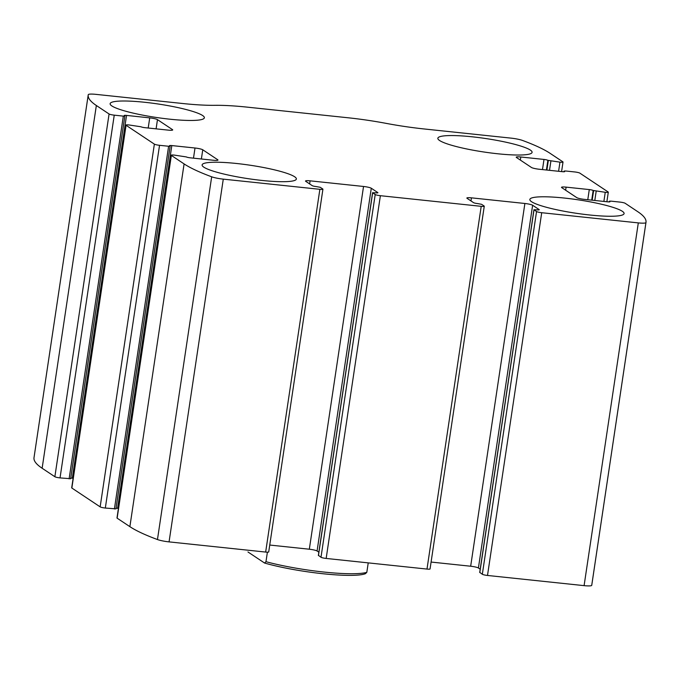 <?xml version="1.0" encoding="UTF-8"?>
<svg xmlns="http://www.w3.org/2000/svg" width="680" height="680" viewBox="0 0 680 680"><rect width="100%" height="100%" fill="white"/><g stroke="black" fill="none" stroke-linecap="round" stroke-linejoin="round"><path stroke-width="1.02" d="M625.133 203.269L637.865 211.752A222.334 31.713 -171.5 0 1 646 222.283A222.334 31.713 -171.5 0 1 645.94 222.589A10.591 1.513 -171.5 0 1 638.308 222.895L541.713 212.713A4.233 0.603 -171.5 0 1 536.545 211.531L533.928 209.737L536.962 209.831A3.179 0.451 -171.5 0 0 539.257 209.737A3.179 0.451 -171.5 0 0 539.138 209.584L532.627 205.249A6.349 0.909 -171.5 0 0 524.884 203.481L471.435 197.846A6.349 0.909 -171.5 0 0 466.854 198.042A6.349 0.909 -171.5 0 0 467.083 198.339L473.594 202.674A3.179 0.451 -171.5 0 0 477.471 203.558L481.567 204.306L484.109 206.006A4.233 0.603 -171.5 0 1 484.271 206.202A4.233 0.603 -171.5 0 1 481.21 206.329L380.375 195.695A4.233 0.603 -171.5 0 1 375.207 194.522L372.58 192.72L375.624 192.822A3.179 0.451 -171.5 0 0 377.91 192.72A3.179 0.451 -171.5 0 0 377.8 192.576L371.288 188.241A6.349 0.909 -171.5 0 0 363.536 186.473L310.097 180.838A6.349 0.909 -171.5 0 0 305.507 181.033A6.349 0.909 -171.5 0 0 305.745 181.331L312.256 185.666A3.179 0.451 -171.5 0 0 316.124 186.549L320.221 187.297L322.771 188.989A4.233 0.603 -171.5 0 1 322.923 189.193A4.233 0.603 -171.5 0 1 319.872 189.32L223.278 179.137A10.591 1.513 -171.5 0 1 211.675 176.8A222.334 31.713 -171.5 0 1 184.093 163.906L171.351 155.431A4.233 0.603 -171.5 0 1 171.198 155.227A4.233 0.603 -171.5 0 1 174.258 155.1L186.337 156.927A3.179 0.451 -171.5 0 0 190.213 157.811L213.401 160.259A6.349 0.909 -171.5 0 0 217.991 160.064A6.349 0.909 -171.5 0 0 217.753 159.766L202.759 149.779A6.349 0.909 -171.5 0 0 195.007 148.01L171.81 145.571A3.179 0.451 -171.5 0 0 169.524 145.665A3.179 0.451 -171.5 0 0 169.635 145.817L170.136 146.2L168.614 146.26L159.536 145.307A4.233 0.603 -171.5 0 1 154.369 144.126L126.064 125.281A4.233 0.603 -171.5 0 1 125.91 125.086A4.233 0.603 -171.5 0 1 128.97 124.958L141.049 126.786A3.179 0.451 -171.5 0 0 144.925 127.67L168.121 130.118A6.349 0.909 -171.5 0 0 172.703 129.922A6.349 0.909 -171.5 0 0 172.474 129.625L157.471 119.638A6.349 0.909 -171.5 0 0 149.719 117.869L126.531 115.421A3.179 0.451 -171.5 0 0 124.236 115.523A3.179 0.451 -171.5 0 0 124.355 115.668L124.856 116.05L123.326 116.119L114.248 115.158A4.233 0.603 -171.5 0 1 109.081 113.985L96.347 105.502A222.334 31.713 -171.5 0 1 88.213 94.971A222.334 31.713 -171.5 0 1 88.272 94.665A10.591 1.513 -171.5 0 1 95.905 94.359L182.563 103.496A69.878 9.97 -171.5 0 0 214.948 105.323A69.878 9.97 -171.5 0 1 247.341 107.151L348.177 117.784A69.878 9.97 -171.5 0 1 386.231 123.386A69.878 9.97 -171.5 0 0 424.286 128.979L510.935 138.117A10.591 1.513 -171.5 0 1 522.538 140.454A222.334 31.713 -171.5 0 1 550.12 153.349L562.861 161.823A4.233 0.603 -171.5 0 1 563.014 162.027A4.233 0.603 -171.5 0 1 559.954 162.155L547.876 160.327A3.179 0.451 -171.5 0 0 544 159.443L520.803 156.995A6.349 0.909 -171.5 0 0 516.222 157.191A6.349 0.909 -171.5 0 0 516.452 157.488L531.454 167.475A6.349 0.909 -171.5 0 0 539.206 169.244L562.402 171.683A3.179 0.451 -171.5 0 0 564.689 171.589A3.179 0.451 -171.5 0 0 564.578 171.436L564.068 171.054L565.598 170.994L574.677 171.946A4.233 0.603 -171.5 0 1 579.844 173.128L608.149 191.972A4.233 0.603 -171.5 0 1 608.303 192.168A4.233 0.603 -171.5 0 1 605.242 192.295L593.164 190.468A3.179 0.451 -171.5 0 0 589.288 189.584L566.091 187.136A6.349 0.909 -171.5 0 0 561.51 187.331A6.349 0.909 -171.5 0 0 561.74 187.629L576.742 197.617A6.349 0.909 -171.5 0 0 584.494 199.385L607.682 201.832A3.179 0.451 -171.5 0 0 609.977 201.731A3.179 0.451 -171.5 0 0 609.858 201.586L609.356 201.203L610.887 201.135L619.965 202.096A4.233 0.603 -171.5 0 1 625.133 203.269M322.923 189.193L268.71 551.939A4.233 0.603 -171.5 0 1 265.659 552.067L169.065 541.884A10.591 1.513 -171.5 0 1 157.463 539.546A222.334 31.713 -171.5 0 1 129.88 526.652L117.138 518.177A4.233 0.603 -171.5 0 1 116.985 517.973L171.198 155.227M484.271 206.202L430.058 568.947A4.233 0.603 -171.5 0 1 426.998 569.075L326.162 558.442A4.233 0.603 -171.5 0 1 320.994 557.269L375.207 194.522M70.567 478.703L60.035 477.904A4.233 0.603 -171.5 0 1 54.867 476.731L42.134 468.248A222.334 31.713 -171.5 0 1 34 457.716L88.213 94.971M115.846 508.844L105.323 508.054A4.233 0.603 -171.5 0 1 100.155 506.872L71.85 488.027A4.233 0.603 -171.5 0 1 71.697 487.832L125.91 125.086M646 222.283L591.787 585.029A222.334 31.713 -171.5 0 1 591.727 585.336A10.591 1.513 -171.5 0 1 584.094 585.641L487.5 575.458A4.233 0.603 -171.5 0 1 482.333 574.277L536.545 211.531M479.817 572.407L482.333 574.277M431.086 562.054L470.671 566.227A6.349 0.909 -171.5 0 1 478.414 567.995L480.208 569.185M318.469 555.399L320.994 557.269M269.739 545.045L309.324 549.219A6.349 0.909 -171.5 0 1 317.075 550.987L318.861 552.177M116.033 508.232A3.179 0.451 -171.5 0 1 117.597 508.317L118.413 508.402M70.746 478.091A3.179 0.451 -171.5 0 1 72.318 478.167L73.126 478.261M622.344 211.302A47.642 6.792 8.5 0 0 571.03 198.832A47.642 6.792 8.5 0 0 529.847 199.478A47.642 6.792 8.5 0 0 575.96 213.239A47.642 6.792 8.5 0 0 624.087 213.562A47.642 6.792 8.5 0 0 622.344 211.302M530.349 150.076A47.642 6.792 8.5 0 0 479.043 137.606A47.642 6.792 8.5 0 0 437.852 138.244A47.642 6.792 8.5 0 0 483.973 152.014A47.642 6.792 8.5 0 0 532.091 152.328A47.642 6.792 8.5 0 0 530.349 150.076M294.618 176.749A47.642 6.792 8.5 0 0 243.304 164.28A47.642 6.792 8.5 0 0 202.113 164.925A47.642 6.792 8.5 0 0 248.234 178.687A47.642 6.792 8.5 0 0 296.361 179.01A47.642 6.792 8.5 0 0 294.618 176.749M202.623 115.523A47.642 6.792 8.5 0 0 151.317 103.054A47.642 6.792 8.5 0 0 110.126 103.691A47.642 6.792 8.5 0 0 156.247 117.453A47.642 6.792 8.5 0 0 204.365 117.776A47.642 6.792 8.5 0 0 202.623 115.523M247.962 551.973L264.596 563.048A61.404 8.755 8.5 0 0 365.44 573.682L366.817 572.322L368.228 562.879M264.596 563.048L265.974 561.688A63.529 9.061 8.5 0 0 366.817 572.322M265.974 561.688L267.393 552.177M169.065 541.884L223.278 179.137M265.659 552.067L319.872 189.32M326.162 558.442L380.375 195.695M426.998 569.075L481.21 206.329M42.134 468.248L96.347 105.502M54.867 476.731L109.081 113.985M71.85 488.027L126.064 125.281M100.155 506.872L154.369 144.126M591.727 585.336L645.94 222.589M584.094 585.641L638.308 222.895M487.5 575.458L541.713 212.713M157.463 539.546L211.675 176.8M129.88 526.652L184.093 163.906M117.138 518.177L171.351 155.431M558.594 171.283L559.954 162.155M549.516 170.331L550.885 161.194M546.89 170.051L548.301 160.607M546.431 170L547.876 160.327M542.487 169.583L544 159.443M520.344 160.081L520.803 156.995M564.06 171.768L564.154 171.156M603.883 201.424L605.242 192.295M594.804 200.472L596.173 191.344M592.178 200.192L593.589 190.748M591.719 200.149L593.164 190.468M587.775 199.733L589.288 189.584M565.633 190.221L566.091 187.136M609.348 201.909L609.433 201.297M479.791 572.586L534.004 209.839M478.414 567.995L532.627 205.249M470.671 566.227L524.884 203.481M470.976 200.931L471.435 197.846M318.444 555.568L372.657 192.822M317.075 550.987L371.288 188.241M309.324 549.219L363.536 186.473M309.638 183.923L310.097 180.838M217.676 160.284L217.753 159.766M201.382 158.993L202.759 149.779M193.494 158.159L195.007 148.01M117.597 508.317L171.81 145.571M114.401 509.006L168.614 146.26M105.323 508.054L159.536 145.307M60.035 477.904L114.248 115.158M69.114 478.864L123.326 116.119M72.318 478.167L126.531 115.421M148.206 128.019L149.719 117.869M156.094 128.851L157.471 119.638M172.388 130.144L172.474 129.625M561.587 171.598L563.014 162.027M563.966 171.768L564.068 171.054M606.875 201.739L608.303 192.168M609.255 201.909L609.356 201.203M479.714 572.483L533.928 209.737M318.368 555.475L372.58 192.72M115.931 508.946L170.136 146.2M70.644 478.796L124.856 116.05"/></g></svg>
